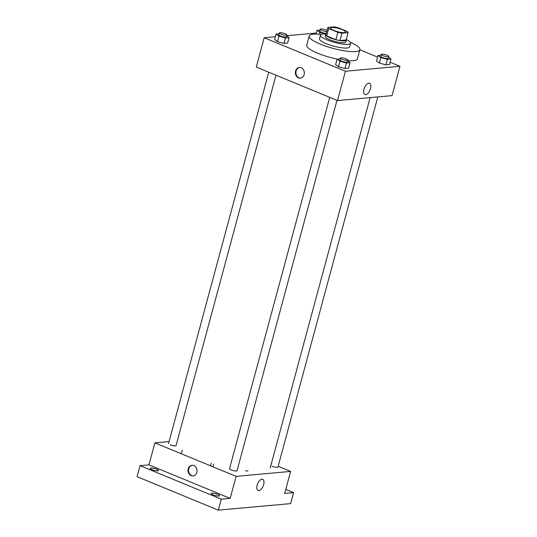 <?xml version="1.0" encoding="UTF-8"?>
<svg xmlns="http://www.w3.org/2000/svg" width="537" height="537" viewBox="0 0 537 537"><rect width="100%" height="100%" fill="white"/><g stroke="black" fill="none" stroke-linecap="round" stroke-linejoin="round"><path stroke-width="0.81" d="M333.806 30.408A7.78 1.692 -164.9 0 1 330.483 27.998A7.78 1.692 -164.9 0 1 338.438 28.394A7.78 1.692 -164.9 0 1 345.513 32.052A7.78 1.692 -164.9 0 1 341.344 32.448A7.78 1.692 -164.9 0 1 333.806 30.408M341.948 33.2L348.104 32.643A10.451 2.276 -164.9 0 0 347.298 31.488L338.129 27.709A10.451 2.276 -164.9 0 0 334.041 26.85L327.892 27.407A10.451 2.276 -164.9 0 0 328.698 28.562L337.86 32.341A10.451 2.276 -164.9 0 0 341.948 33.2L339.975 40.537L346.123 39.98L348.104 32.643M328.698 28.562L326.718 35.892A10.451 2.276 -164.9 0 1 325.912 34.737L327.892 27.407M326.718 35.892L335.887 39.671L337.86 32.341M339.975 40.537A10.451 2.276 -164.9 0 1 335.887 39.671M326.073 34.146A10.7 2.329 15.1 0 0 325.69 34.569A10.7 2.329 15.1 0 0 335.41 39.604A10.7 2.329 15.1 0 0 346.345 40.147A10.7 2.329 15.1 0 0 346.231 39.584M346.345 40.147L345.855 41.98A10.7 2.329 -164.9 0 1 340.122 42.524A10.7 2.329 -164.9 0 1 329.758 39.711A10.7 2.329 -164.9 0 1 325.194 36.402L325.69 34.569M326.1 34.046A15.56 3.383 15.1 0 0 323.026 34.039A15.56 3.383 15.1 0 0 320.502 35.14A15.56 3.383 15.1 0 0 334.645 42.457A15.56 3.383 15.1 0 0 350.547 43.242A15.56 3.383 15.1 0 0 346.258 39.49M320.502 35.14L319.508 38.805A15.56 3.383 15.1 0 0 333.652 46.128A15.56 3.383 15.1 0 0 349.56 46.914L350.547 43.242M321.26 34.422A26.259 5.712 15.1 0 0 313.447 34.167A26.259 5.712 15.1 0 0 309.178 36.019A26.259 5.712 15.1 0 0 333.047 48.37A26.259 5.712 15.1 0 0 359.891 49.699A26.259 5.712 15.1 0 0 350.252 42.248M359.891 49.699L357.414 58.862A26.259 5.712 -164.9 0 1 347.674 60.681M337.337 59.151A26.259 5.712 -164.9 0 1 317.911 53.304A26.259 5.712 -164.9 0 1 306.708 45.182L309.178 36.019M381.022 55.204L378.001 55.479L376.518 60.976L379.384 63.071L385.888 64.843L389.52 64.514L391.003 59.01L388.54 57.211M275.36 36.731L264.191 37.744L345.425 71.226L399.937 66.306L390.131 62.258M377.565 57.083L359.864 49.787M316.286 33.039L286.644 35.717M279.112 33.764L276.085 34.032L274.602 39.537L277.475 41.631L283.979 43.396L287.61 43.067L289.094 37.57L286.63 35.771M340.096 58.902L337.075 59.177L335.591 64.675L338.464 66.769L344.962 68.535L348.594 68.212L350.077 62.708L347.614 60.909M399.937 66.306L392.023 95.633L337.511 100.56L256.277 67.071L264.191 37.744M337.511 100.56L345.425 71.226M363.972 89.223A6.055 3 -67.6 0 1 369.543 83.329A6.055 3 -67.6 0 1 370.013 90.075A6.055 3 -67.6 0 1 364.932 94.532A6.055 3 -67.6 0 1 363.972 89.223M298.498 77.858A5.35 4.497 84.8 0 1 295.377 72.119A5.35 4.497 84.8 0 1 299.377 67.487A5.35 4.497 84.8 0 1 304.338 72.414A5.35 4.497 84.8 0 1 300.344 78.147A5.35 4.497 84.8 0 1 298.498 77.858M300.606 78.113A5.35 4.497 84.8 0 1 299.028 77.811A5.35 4.497 84.8 0 1 295.894 72.227A5.35 4.497 84.8 0 1 299.646 67.474M329.725 97.351L229.521 468.714A3.893 0.846 15.1 0 0 233.058 470.546A3.893 0.846 15.1 0 0 237.032 470.741L336.974 100.338M275.991 75.2L176.049 445.603A3.893 0.846 -164.9 0 1 173.961 445.804A3.893 0.846 -164.9 0 1 170.195 444.777M377.826 96.915L277.958 467.049A3.893 0.846 -164.9 0 1 275.877 467.244A3.893 0.846 -164.9 0 1 272.105 466.223M169.074 441.582L154.878 442.864L236.112 476.346L290.624 471.426L278.166 466.291M210.564 465.814L211.276 463.163M221.264 499.148L218.297 510.15L137.063 476.668L140.036 465.666L221.264 499.148L230.178 498.349L236.112 476.346M154.878 442.864L148.944 464.861L140.036 465.666M181.016 453.637A5.35 2.651 112.4 0 0 182.258 450.174A5.35 2.651 112.4 0 1 181.016 453.637M218.297 510.15L290.631 503.619L293.598 492.617L285.778 489.395M290.624 471.426L284.691 493.422L293.598 492.617M257.136 485.179A6.055 3 -67.6 0 1 262.707 479.286A6.055 3 -67.6 0 1 263.177 486.032A6.055 3 -67.6 0 1 258.096 490.482A6.055 3 -67.6 0 1 257.136 485.179M245.51 470.647A5.35 4.497 -95.2 0 0 247.523 471.009A5.35 4.497 -95.2 0 0 247.946 470.942A5.35 4.497 -95.2 0 1 247.517 471.009L247.523 471.009A5.35 4.497 -95.2 0 1 245.51 470.647M148.944 464.861L230.178 498.349M191.165 475.648A5.35 4.497 84.8 0 1 188.044 469.909A5.35 4.497 84.8 0 1 192.045 465.277A5.35 4.497 84.8 0 1 197.012 470.197A5.35 4.497 84.8 0 1 193.011 475.93A5.35 4.497 84.8 0 1 191.165 475.648M193.273 475.903A5.35 4.497 84.8 0 1 191.696 475.601A5.35 4.497 84.8 0 1 188.561 470.016A5.35 4.497 84.8 0 1 192.313 465.264M157.865 470.909A4.377 0.953 -164.9 0 1 152.998 470.05A4.377 0.953 -164.9 0 1 150.125 468.318A4.377 0.953 -164.9 0 1 154.596 468.539A4.377 0.953 -164.9 0 1 158.576 470.6A4.377 0.953 -164.9 0 1 157.865 470.909M218.854 496.047A4.377 0.953 -164.9 0 1 213.988 495.188A4.377 0.953 -164.9 0 1 211.115 493.463A4.377 0.953 -164.9 0 1 215.585 493.678A4.377 0.953 -164.9 0 1 219.566 495.738A4.377 0.953 -164.9 0 1 218.854 496.047M337.075 59.177L339.948 61.272L346.446 63.037L350.077 62.708M347.828 60.124L347.332 61.956A3.893 0.846 -164.9 0 1 345.251 62.151A3.893 0.846 -164.9 0 1 341.478 61.131A3.893 0.846 -164.9 0 1 339.82 59.929L340.317 58.097A3.893 0.846 -164.9 0 1 344.291 58.291A3.893 0.846 -164.9 0 1 347.828 60.124A3.893 0.846 -164.9 0 1 345.741 60.319A3.893 0.846 -164.9 0 1 341.975 59.298A3.893 0.846 -164.9 0 1 340.317 58.097M338.464 66.769L339.948 61.272M344.962 68.535L346.446 63.037M378.001 55.479L380.874 57.573L387.372 59.339L391.003 59.01M388.754 56.425L388.258 58.258A3.893 0.846 -164.9 0 1 386.177 58.459A3.893 0.846 -164.9 0 1 382.404 57.432A3.893 0.846 -164.9 0 1 380.746 56.231L381.243 54.398A3.893 0.846 -164.9 0 1 385.217 54.593A3.893 0.846 -164.9 0 1 388.754 56.425A3.893 0.846 -164.9 0 1 386.667 56.627A3.893 0.846 -164.9 0 1 382.901 55.6A3.893 0.846 -164.9 0 1 381.243 54.398M379.384 63.071L380.874 57.573M385.888 64.843L387.372 59.339M276.085 34.032L278.958 36.133L285.462 37.899L289.094 37.57M286.839 34.986L286.349 36.818A3.893 0.846 -164.9 0 1 284.261 37.013A3.893 0.846 -164.9 0 1 280.495 35.992A3.893 0.846 -164.9 0 1 278.831 34.791L279.327 32.958A3.893 0.846 -164.9 0 1 283.301 33.153A3.893 0.846 -164.9 0 1 286.839 34.986A3.893 0.846 -164.9 0 1 284.758 35.18A3.893 0.846 -164.9 0 1 280.985 34.16A3.893 0.846 -164.9 0 1 279.327 32.958M277.475 41.631L278.958 36.133M283.979 43.396L285.462 37.899M320.039 30.065L317.011 30.341L319.884 32.435L325.737 34.026M326.274 33.408A3.893 0.846 -164.9 0 1 321.415 32.294A3.893 0.846 -164.9 0 1 319.757 31.092L320.253 29.26A3.893 0.846 -164.9 0 1 322.945 29.159A3.893 0.846 -164.9 0 1 327.046 30.535M316.004 34.073L317.011 30.341M319.394 34.24L319.884 32.435M326.764 31.576A3.893 0.846 -164.9 0 1 321.911 30.461A3.893 0.846 -164.9 0 1 320.253 29.26M270.198 467.982L370.134 97.613M168.531 443.575L268.735 72.206M213.639 464.136L212.921 466.787"/></g></svg>
